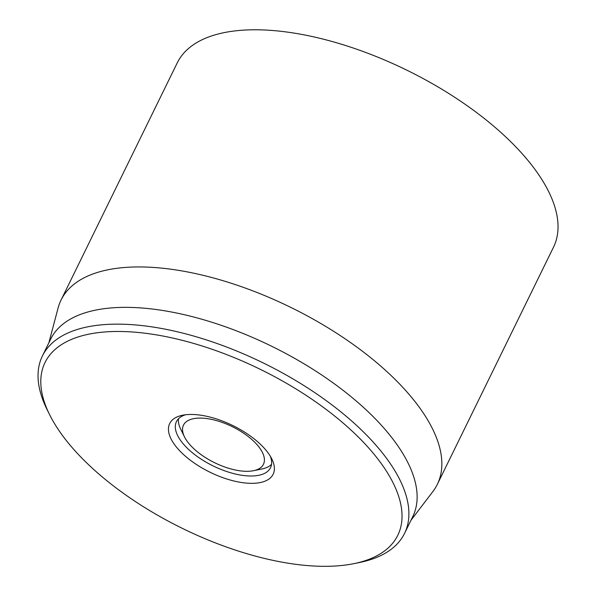 <?xml version="1.0" encoding="UTF-8"?>
<svg xmlns="http://www.w3.org/2000/svg" width="596" height="596" viewBox="0 0 596 596"><rect width="100%" height="100%" fill="white"/><g stroke="black" fill="none" stroke-linecap="round" stroke-linejoin="round"><path stroke-width="0.89" d="M437.322 484.362L553.505 247.198A209.487 94.451 -153.9 0 0 489.875 122.992A209.487 94.451 -153.9 0 0 293.374 32.981A209.487 94.451 -153.9 0 0 177.25 62.878L61.068 300.034A209.487 94.451 26.1 0 1 177.198 270.137A209.487 94.451 26.1 0 1 373.692 360.148A209.487 94.451 26.1 0 1 437.322 484.362A209.487 94.451 26.1 0 1 432.875 491.544L410.987 520.256M270.383 456.335A52.373 23.616 26.1 0 1 270.502 467.741A52.373 23.616 26.1 0 1 241.469 475.213A52.373 23.616 26.1 0 1 192.344 452.714A52.373 23.616 26.1 0 1 176.438 421.663A52.373 23.616 26.1 0 1 185.527 414.764M241.216 482.462A57.611 25.978 -153.9 0 0 271.836 458.987A57.611 25.978 -153.9 0 0 182.54 415.241A57.611 25.978 -153.9 0 0 177.794 448.691A57.611 25.978 -153.9 0 0 241.216 482.462M153.917 334.468A196.397 88.551 26.1 0 1 370.138 449.608A196.397 88.551 26.1 0 1 353.95 563.637A196.397 88.551 26.1 0 1 49.52 414.496A196.397 88.551 26.1 0 1 153.917 334.468M353.95 563.637L359.544 562.497A201.634 90.912 -153.9 0 0 404.542 533.405A201.634 90.912 -153.9 0 0 343.303 413.855A201.634 90.912 -153.9 0 0 154.17 327.219A201.634 90.912 -153.9 0 0 42.398 355.991A201.634 90.912 -153.9 0 0 46.995 409.385L49.52 414.496M404.542 533.405L412.767 516.613A201.634 90.912 -153.9 0 0 271.694 346.269A201.634 90.912 -153.9 0 0 50.623 339.199L42.398 355.991M48.842 342.842L58.11 307.953A209.487 94.451 26.1 0 1 61.068 300.034M196.859 418.213A44.514 20.07 26.1 0 1 252.987 440.556A44.514 20.07 26.1 0 1 253.516 470.706A44.514 20.07 26.1 0 1 184.507 436.905A44.514 20.07 26.1 0 1 196.859 418.213M271.523 464.336A52.373 23.616 26.1 0 1 261.897 469L253.516 470.706M184.507 436.905L180.722 429.232A52.373 23.616 26.1 0 1 178.502 418.764"/></g></svg>
